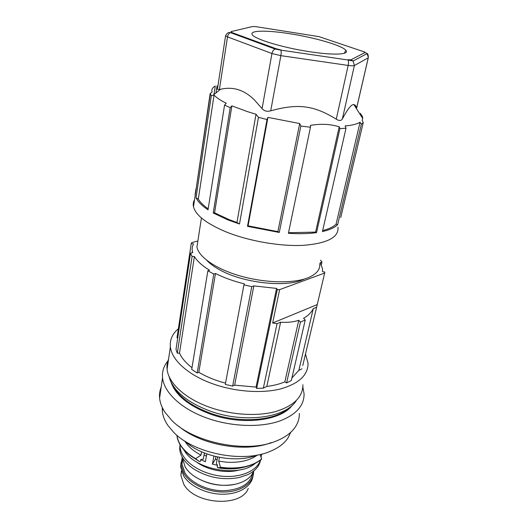 <?xml version="1.0" encoding="UTF-8"?>
<svg xmlns="http://www.w3.org/2000/svg" width="528" height="528" viewBox="0 0 528 528"><rect width="100%" height="100%" fill="white"/><g stroke="black" fill="none" stroke-linecap="round" stroke-linejoin="round"><path stroke-width="0.79" d="M251.79 286.612L232.65 386.1L225.298 384.437L243.943 284.889L251.79 286.612L253.836 285.892L234.63 385.163L256.054 387.07L256.674 388.417L263.34 388.159L277.055 323.697L272.633 322.997L279.635 289.634L324.661 273.042L324.819 272.118L322.522 271.623L322.529 268.765L320.265 262.647L321.941 262.06L320.529 260.146M197.861 240.999L191.756 242.623L191.248 243.461L193.505 243.943C192.265 246.206 191.882 248.655 192.35 251.288L192.661 252.608L190.555 253.196L192.086 256.463L177.316 353.206L175.989 349.391L190.555 253.196M177.316 353.206L179.5 353.146L194.396 256.509L192.086 256.463M194.396 256.509C197.162 261.162 202.224 265.736 209.57 270.23L207.86 270.758L191.71 369.415L197.175 373.006L213.761 274.025L207.86 270.758M197.175 373.006L198.812 372.286L215.47 273.484L213.761 274.025M215.47 273.484C223.912 277.735 233.574 281.206 244.451 283.892L243.943 284.889M253.836 285.892L276.566 288.407L277.279 289.575L256.674 388.417M279.635 289.634L277.279 289.575M304.108 279.101C287.331 287.945 243.111 283.239 219.457 269.683C214.031 266.699 209.807 263.591 206.791 260.357M321.334 264.667L321.941 262.06M177.725 337.913L177.012 337.755L191.248 243.461M234.63 385.163L232.65 386.1M256.054 387.07L276.566 288.407M272.633 322.997L317.242 304.577L324.661 273.042M302.775 365.495L317.242 304.577M263.34 388.159L266.818 386.417L280.612 322.212C287.496 322.654 293.542 322.014 298.742 320.305L300.425 322.087L305.237 320.021L291.317 380.53L286.592 382.939L284.836 381.856L298.742 320.305M277.055 323.697L280.612 322.212M305.237 320.021L303.56 318.252C307.996 315.85 311.23 312.629 313.282 308.596L316.47 307.27M301.996 368.815L298.855 370.385L313.282 308.596M300.425 322.087L286.592 382.939M197.974 240.286L196.931 247.025C198.66 256.964 215.932 269.009 240.214 275.966C264.462 282.942 292.208 283.668 307.078 278.131C316.246 274.567 320.463 269.722 319.73 263.604M194.535 199.749C193.268 201.901 192.918 204.244 193.486 206.791C195.716 215.285 206.554 223.648 225.984 231.858C248.886 241.151 280.467 246.602 303.659 245.322C327.532 243.302 338.969 237.27 337.973 227.218M208.184 208.831C203.485 205.524 200.198 202.277 198.317 199.109L196.033 197.729C197.881 201.643 201.881 205.669 208.025 209.821L224.565 105.079L230.208 107.686L213.226 212.995L228.017 219.945L239.488 224.011L258.469 117.322L267.023 119.539L267.934 117.388L248.068 225.839L277.886 231.634L279.286 232.452L300.841 126.034L310.471 127.241L310.411 125.4C320.687 123.585 330.284 124.054 339.2 126.793L315.599 232.096L316.536 232.624L339.907 128.627L346.012 128.258L345.121 125.954C352.216 125.301 357.192 124.054 360.056 122.212L361.337 124.344L363.238 122.602L340.732 217.529M196.033 197.729L211.319 95.674L210.151 93.542L195.268 194.832M195.928 189.037L195.063 194.812M215.992 92.908L217.067 85.859M310.471 127.241L288.407 233.29C299.033 233.99 308.411 233.765 316.536 232.624M267.023 119.539L247.487 226.354L279.286 232.452M346.012 128.258L322.443 231.561C329.545 229.944 334.607 227.654 337.63 224.684L361.337 124.344M258.469 117.322L256.027 114.239L236.953 222.473L239.488 224.011M236.953 222.473L228.961 219.556L214.559 212.81L213.226 212.995M210.151 93.542L212.111 92.044C211.312 89.621 212.368 87.622 215.279 86.038L213.998 94.492M224.565 105.079L226.241 103.257C220.44 100.36 216.374 97.627 214.051 95.066L211.319 95.674M230.208 107.686L231.884 105.857L214.559 212.81M256.027 114.239L247.441 111.626L231.884 105.857M280.738 49.856L276.283 48.8L275.088 49.031L280.922 50.14L348.117 60.02L280.922 50.14C281.305 51.289 281.292 53.123 280.87 55.651L271.94 53.526L227.489 36.881L219.391 89.555L220.579 89.278C233.138 86.308 244.497 89.951 254.654 100.214L262.079 108.616C264.185 111.078 267.069 111.817 270.712 110.827C298.148 103.211 314.041 105.442 336.263 119.189L348.17 65.432C351.45 65.888 353.516 65.921 354.387 65.525L368.234 57.816L356.69 107.699C355.898 105.765 354.981 104.742 353.918 104.65L362.749 118.536L362.116 120.292L363.238 122.602M219.391 89.555L217.411 89.285L217.549 88.387M339.2 126.793L339.907 128.627M288.526 232.729L315.599 232.096M300.841 126.034L299.68 123.539L267.934 117.388M360.096 114.365L360.327 113.375L362.439 116.49L362.749 118.536M336.263 119.189C339.161 120.978 341.2 120.879 342.382 118.892C347.866 108.636 351.714 103.884 353.918 104.65M299.68 123.539L277.886 231.634M247.487 226.354L248.068 225.839M360.056 122.212L336.059 224.235L337.63 224.684M336.059 224.235C333.3 226.901 328.838 229.013 322.667 230.571M214.051 95.066L198.317 199.109M311.098 51.929C334.825 55.499 349.991 54.47 345.814 50.239C341.807 45.322 313.672 37.277 288.605 33.535C267.287 30.228 250.345 30.314 252.054 34.234C252.734 38.623 282.995 47.903 311.098 51.929M179.5 353.146C181.777 358.162 185.935 363.013 191.994 367.693M198.812 372.286C206.554 376.873 215.464 380.497 225.535 383.156M266.818 386.417C273.709 385.579 279.715 384.061 284.836 381.856M291.918 377.923L298.855 370.385M302.9 384.76C302.907 397.069 293.667 406.039 275.174 411.668C257.077 416.486 231.911 414.988 210.56 407.596C185.394 398.996 168.26 383.044 167.092 369.164C166.723 365.627 167.218 362.281 168.571 359.119M305.488 353.978L308.042 363.178C308.187 375.091 298.927 383.704 280.249 389.011C261.961 393.518 236.432 391.855 214.724 384.49C189.143 375.929 171.659 360.314 170.379 346.87C169.699 339.847 172.359 333.821 178.365 328.792M168.94 376.088L170.148 380.081C175.626 392.858 189.083 403.24 210.54 411.233C244.721 423.647 286.334 417.575 296.267 400.613M172.451 384.688C178.292 396.495 191.07 406.052 210.784 413.358C240.332 424.024 276.593 420.691 289.813 407.286M170.986 381.988C175.448 395.175 188.661 405.913 210.632 414.203C242.352 425.713 281.14 420.757 292.175 405.332M302.854 387.017L304.075 393.862C304.22 405.643 296.142 414.678 279.84 420.968C260.053 427.997 229.759 426.716 205.049 417.391C180.312 408.065 163.951 392.033 162.545 377.817C161.957 371.309 163.904 365.508 168.379 360.419M299.363 413.464C299.449 418.024 298.214 422.354 295.66 426.452C291.641 432.762 284.81 437.765 275.154 441.461C245.771 453.446 192.773 442.49 171.541 420.13L165.04 412.361C161.858 407.543 160.043 402.785 159.595 398.079C159.245 394.225 159.779 390.575 161.192 387.116M162.287 407.53L162.334 411.015C162.749 415.8 164.611 420.625 167.924 425.482L173.474 432.089C193.149 453.077 241.784 463.148 269.082 451.803C277.735 448.43 283.991 443.883 287.859 438.174L290.763 432.274M179.005 426.439C200.66 445.078 245.54 452.912 271.154 442.616M217.602 457.004L216.348 463.558L217.562 465.346L217.232 467.062L217.708 467.762L220.539 467.531C238.247 469.729 251.935 466.957 261.611 459.208L260.192 454.463M201.577 451.816L200.983 455.129C193.486 451.183 188.08 446.483 184.78 441.045M192.034 456.806L199.432 461.518L195.565 458.7L200.983 455.129M199.432 461.518L200.435 461.32L200.739 459.611L203.293 459.109L204.402 453.011M220.539 467.531L218.724 461.162L219.457 457.38M257.433 455.037C249.83 460.588 239.455 462.964 226.307 462.172L218.724 461.162M261.67 458.931C253.341 465.755 241.481 468.732 226.096 467.867L220.592 467.247M217.708 467.762C227.535 469.517 236.577 469.253 244.84 466.976M176.926 435.263C177.243 439.144 178.774 443.005 181.507 446.86C184.787 451.407 189.453 455.446 195.512 458.984M195.565 458.7C184.265 451.862 178.075 444.068 176.999 435.329M260.337 454.892L260.344 454.43M215.886 456.621L215.371 459.327L212.401 464.125L213.913 456.133M200.739 459.611L205.372 461.729L206.804 453.922M261.294 455.717L261.142 457.334M260.482 460.132C257.215 470.164 242.669 477.239 225.232 476.441C207.808 475.682 190.219 467.042 183.434 456.284C181.381 453.037 180.253 449.783 180.061 446.536L180.055 444.635M179.995 444.536L179.698 448.754C179.89 452.008 181.012 455.261 183.058 458.515C185.651 462.561 189.453 466.204 194.469 469.445C208.349 477.655 223.153 480.381 238.88 477.609L247.672 474.725C255.097 471.101 259.393 466.211 260.575 460.06M181.368 470.956L180.899 475.438L183.764 484.235C194.647 504.768 241.613 507.527 248.252 488.433M181.051 462.475L180.642 466.838L183.658 475.939C189.981 486.288 206.837 494.274 222.928 494.228C239.032 494.241 251.585 486.38 252.938 476.329M182.114 458.146L181.005 464.686L184.028 473.761C190.595 484.513 208.593 492.631 225.166 492.017C241.765 491.469 253.744 482.519 253.552 471.92L253.552 471.907M252.694 473.491C250.041 484.15 240.227 489.905 223.258 490.756C207.557 490.75 191.129 482.981 184.939 472.923L181.962 464.033L182.325 459.941M194.865 476.612C207.082 484.308 220.328 486.895 234.59 484.374M182.094 456.865L185.17 467.069L186.404 468.844C194.944 480.803 218.189 488.255 235.125 484.255C242.438 482.592 247.87 479.609 251.414 475.292L254.047 470.725M239.461 469.96C226.083 473.814 206.917 470.125 195.921 461.578M183.757 449.665L184.378 450.668C195.215 469.788 239.078 477.655 255.182 463.419M260.898 456.588L261.881 454.054M204.059 454.898L206.408 456.093M215.371 459.327L217.081 459.743M212.401 464.125L217.562 465.346M185.295 441.368C201.102 456.812 236.419 463.617 256.832 455.149M276.283 48.8L231.647 32.432L230.472 32.637L275.088 49.031C273.471 49.83 272.422 51.322 271.94 53.526L262.079 108.616M342.382 118.892L354.387 65.525L353.12 61.004L367.079 53.599L368.366 57.433C368.161 54.635 367.732 53.354 367.079 53.599L365.092 52.49L350.981 59.803L353.12 61.004L348.117 60.02C348.638 61.169 348.658 62.971 348.17 65.432L280.87 55.651L270.712 110.827M364.907 52.094L318.998 36.63L255.922 26.664L252.82 26.492L230.934 31.627L231.647 32.432M318.998 36.63L319.942 36.94M217.411 89.285L225.568 35.812C227.911 31.258 229.739 32.861 230.472 32.637C228.888 33.37 227.898 34.782 227.489 36.881L225.568 35.812L225.68 35.389M363.779 51.619L365.092 52.49M347.873 59.737L350.981 59.803M196.931 247.025L201.432 217.952M193.486 206.791L210.309 93.944M220.579 89.278L212.975 95.304M362.439 116.49L362.175 117.632M344.302 53.282L345.814 50.239M368.28 57.79L356.657 107.996M192.126 252.754L192.35 251.288M170.379 346.87L167.092 369.164M162.545 377.817L159.595 398.079M162.334 411.015L162.716 408.408M180.899 475.438L181.553 471.53M180.642 466.838L181.005 464.686M181.962 464.033L182.503 460.819M182.114 458.04L182.259 457.162M179.698 448.754L180.061 446.536"/></g></svg>
